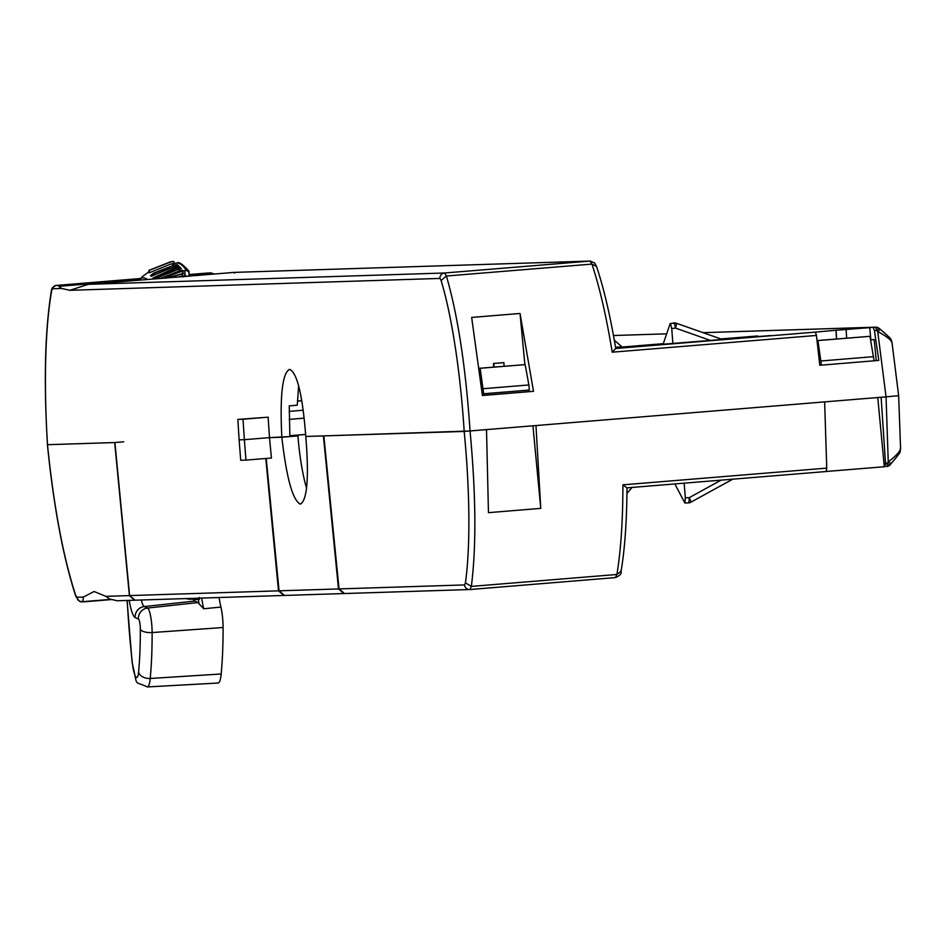 <?xml version="1.0" encoding="UTF-8"?>
<svg xmlns="http://www.w3.org/2000/svg" width="948" height="948" viewBox="0 0 948 948"><rect width="100%" height="100%" fill="white"/><g stroke="black" fill="none" stroke-linecap="round" stroke-linejoin="round"><path stroke-width="1.42" d="M283.926 595.451L278.511 590.853L129.627 595.581L135.054 600.191M129.627 595.581L114.909 442.55L123.773 441.815M899.142 452.492C899.616 453.263 896.927 456.972 891.096 463.619L888.252 461.972L887.21 463.157A5.119 0.664 41.8 0 0 890.042 464.864A5.119 5.119 0 0 1 886.641 466.558L886.629 466.558A5.119 0.912 85.3 0 1 886.629 466.558A5.119 0.912 85.3 0 0 887.21 463.157L885.515 463.299L884.994 466.689L826.241 471.476M688.923 502.653A5.119 4.278 -124.9 0 0 690.654 502.298A5.119 0.841 -118.8 0 0 690.725 502.286A5.119 0.841 -118.8 0 0 689.16 497.7L685.333 497.771L684.847 502.985L674.858 483.93M465.432 582.854L464.556 584.928L339.04 588.921L323.837 435.902L470.042 430.985C475.991 494.809 476.417 546.617 471.346 586.409L465.432 582.854A189.636 33.512 -95.7 0 0 464.224 431.968M339.04 588.921L344.468 593.519M817.081 340.569L869.956 336.315L874.092 360.809M890.042 464.864A5.119 0.664 41.8 0 0 890.065 464.769L891.096 463.619L890.042 464.864M300.492 504.146L300.398 504.146C307.282 499.94 309.084 477.377 305.789 436.471L464.153 431.435L886.048 396.856L888.252 461.972C896.061 455.881 900.09 451.509 900.327 448.842M885.515 463.299L881.13 397.271M884.306 466.712L877.765 397.544M821.406 365.134L817.946 340.581L817.093 340.605M869.956 336.315L817.946 340.581M821.134 360.963L873.701 356.649M824.63 401.905L826.751 468.122L826.111 471.523L626.948 487.865L622.919 484.843C622.848 521.092 620.833 550.966 616.875 574.476L471.346 586.409L470.007 589.526L615.477 577.593L469.734 589.538A5.119 5.036 88.2 0 0 469.983 589.526M486.514 429.634L488.457 512.667L540.763 508.377L535.976 425.581M626.948 493.493L632.008 487.45M528.415 391.631L528.273 390.149M540.763 508.377L532.942 425.83M482.698 395.375L482.591 393.847L529.363 390.055L528.877 384.959L525.145 364.625L479.487 368.334M479.475 368.274L525.145 364.625M483.681 393.811L480.162 368.31M483.35 388.692L528.877 384.959M265.772 458.488L278.511 590.853M55.707 285.49L52.247 287.943L51.867 289.709A189.719 33.654 -93.7 0 0 47.53 444.695L114.909 442.55M297.423 401.028L301.689 400.684M289.176 419.383L304.19 418.151M289.14 411.373L303.182 410.223M301.713 400.803L297.423 401.146M684.124 483.172L685.333 497.771M110.43 599.409L82.891 601.672L83.341 597.062L76.966 597.264L75.674 595.261L75.84 596.411C63.232 557.685 53.752 507.121 47.4 444.695L47.483 444.695C53.823 506.848 63.22 557.033 75.674 595.261M123.643 441.815L114.684 442.55L129.402 595.593L105.844 596.339L94.089 591.516L83.341 597.062M105.844 596.339L109.778 599.065L117.268 600.759L134.616 600.214M114.684 442.55L47.483 444.695C43.608 380.669 44.994 328.944 51.619 289.507M129.402 595.593L134.58 600.214M82.891 601.672L110.892 599.61L84.04 601.814M289.815 435.701L305.659 434.397M239.109 439.86L240.721 460.278L245.947 460.112L244.371 439.682L239.109 439.86M266.222 458.453L279.056 590.829L284.483 595.439M305.659 434.468L289.815 435.772M245.947 460.112L271.424 458.026L269.493 437.632L244.371 439.682L243.008 419.241L237.877 419.407L239.097 439.86L244.371 439.682L269.481 437.632L268.13 417.179L237.877 419.407M343.911 593.543L338.495 588.933L323.398 435.914M300.398 504.146C292.719 500.402 286.533 478.1 281.829 437.229L269.493 437.632L289.875 436.578L289.247 405.863L297.281 405.199L298.608 386.263M289.851 436.175L297.909 435.914L281.829 437.229C279.802 395.636 282.386 373.014 289.543 369.365L289.436 369.376M297.909 435.914A67.604 11.969 -94.7 0 0 306.56 488.113M219.071 597.524A40.977 7.252 -94.7 0 0 220.92 607.064A19.47 3.448 85.3 0 1 222.756 619.636A19.47 3.448 85.3 0 1 223.088 627.517A155.531 27.539 85.3 0 1 221.168 673.992A30.431 5.392 85.3 0 1 218.087 683.034L147.331 686.945A28.547 5.06 -94.7 0 0 150.222 678.472A153.647 27.208 -94.7 0 0 152.13 632.553A17.585 3.117 -94.7 0 0 151.822 625.431A17.585 3.117 -94.7 0 0 147.58 608.047A10.238 10.037 114.2 0 0 138.455 619.02L135.137 617.527A31.758 5.629 85.3 0 1 129.212 600.38M201.687 598.081A41.439 7.335 85.3 0 0 203.725 608.77L199.068 603.852A44.509 7.88 85.3 0 1 198.345 599.563M193.451 599.539A20.169 3.567 -94.7 0 0 194.684 601.068L197.99 602.561A18.924 3.354 85.3 0 1 199.068 603.852M194.423 274.102L210.918 272.894L213.94 274.043M189.067 274.541L208.228 272.977M140.28 278.641L127.103 279.897A102.443 18.142 85.3 0 1 128.727 280.608A512.193 90.7 -94.7 0 0 129.319 280.987M127.103 279.897L58.539 285.384L58.871 286.332L128.727 280.608M154.062 278.961A102.443 18.142 85.3 0 1 154.228 278.949L88.235 284.353L69.939 290.301L61.584 288.465L58.871 286.332M69.939 290.301L439.931 278.428L441.128 280.454L446.389 276.022C457.837 315.376 465.717 367.03 470.054 430.985M181.388 268.888L178.52 269.291L154.228 278.949A102.443 18.142 85.3 0 1 154.382 278.937L198.594 275.311A102.443 18.142 -94.7 0 0 198.44 275.323A102.443 18.142 -94.7 0 0 197.374 275.584M55.802 285.478L140.387 278.534L55.802 285.478M876.248 360.513L874.198 339.609L870.584 339.728M891.736 342.299C891.108 339.894 886.439 336.303 877.718 331.516L886.048 396.856L898.408 395.707M703.096 332.665L875.407 327.19A5.119 0.912 85.3 0 1 876.521 330.508L877.718 331.516L880.242 329.288C895.836 342.773 889.366 337.962 891.926 341.849L898.645 395.719L900.6 449.316C898.799 453.345 904.143 448.131 891.073 463.702M58.539 285.384L55.849 285.478A3.069 3.022 -91.8 0 0 53.076 288.737L51.642 289.507L52.259 287.943M305.789 436.471C302.554 394.913 297.139 372.552 289.543 369.365M268.13 417.179L243.008 419.241M198.594 275.311L234.038 272.396L234.547 273.095M836.622 338.969L836.065 330.248L873.262 327.356L874.447 330.686L878.82 360.418L819.795 365.264L816.441 335.438L815.375 332.108L615.702 348.497L612.218 352.194C606.353 316.442 599.598 287.066 591.919 264.089L590.011 261.067L444.541 273L88.579 284.329L154.382 278.937M836.065 330.248L836.42 338.981M815.375 332.108L835.745 330.26M614.328 340.237L621.888 346.767L615.56 347.288M721.072 339.017L757.653 335.971L720.859 338.946M663.304 343.662L615.608 347.572M615.69 348.058L770.463 335.568L710.455 340.439L722.198 339.42L676.268 323.209M533.499 391.323L482.425 395.517L471.654 317.438L520.037 313.468L533.499 391.323L482.414 395.399M819.783 365.146L821.395 365.016M874.08 360.69L878.82 360.418M869.707 327.475L870.868 339.704M846.114 329.43L846.659 338.14M889.982 338.898C890.373 338.223 887.138 335.047 880.265 329.359L879.069 328.387A5.119 0.604 129.1 0 0 879.045 328.316A5.119 0.604 129.1 0 0 876.521 330.508L874.447 330.686M524.884 364.625L520.037 313.468M493.778 367.101L493.493 363.475L503.886 362.646L493.493 363.475M494.062 367.077L493.837 363.463M503.886 362.646L504.111 366.26M672.89 343.603L671.729 328.612L675.426 328.055A5.119 0.889 -70.6 0 0 676.22 323.185A5.119 0.889 -70.6 0 0 676.161 323.173A5.119 4.302 -65.6 0 0 674.36 323.09M673.507 323.339A5.119 0.901 81.8 0 1 673.779 322.948L670.082 323.837L663.055 344.408M670.402 323.434L671.729 328.612M148.978 271.756L143.314 275.904A158.778 28.12 85.3 0 0 143.243 275.963A158.778 28.12 -94.7 0 0 143.148 276.046L138.811 280.122A155.709 27.575 -94.7 0 0 138.728 280.217M147.45 279.506A155.709 27.575 -94.7 0 0 143.172 277.871A155.709 27.575 -94.7 0 0 138.811 280.122M176.162 277.337L182.691 275.963A167.334 29.625 -94.7 0 0 181.554 273.877L166.137 278.155M159.762 278.653L179.693 270.891A167.334 29.625 -94.7 0 0 178.568 269.315L154.323 278.937M153.979 278.961A158.778 28.12 -94.7 0 0 153.078 277.918L176.731 267.182A167.334 29.625 -94.7 0 0 175.629 266.139L151.313 276.259A158.778 28.12 -94.7 0 0 150.59 275.726A158.778 28.12 85.3 0 0 150.483 275.655L153.517 273.237L174.183 265.084A167.334 29.625 -94.7 0 0 170.936 263.971L149.464 272.751A160.342 28.393 -94.7 0 0 149.049 272.74L148.86 270.37L170.296 261.897M174.005 263.425L176.269 263.094A167.737 29.708 -94.7 0 1 176.601 263.058A167.737 29.708 -94.7 0 1 176.873 263.034A167.737 29.708 -94.7 0 1 186.353 270.381L182.881 270.938A167.512 29.661 -94.7 0 0 182.561 270.464L179.693 270.891L179.966 271.934L162.061 278.487M170.936 263.971L174.005 263.52L173.839 261.482L170.664 261.944A169.372 29.992 -94.7 0 0 170.261 261.944M178.473 265.713L175.593 266.127L178.508 265.724A167.512 29.661 -94.7 0 0 177.063 264.658L174.183 265.084M178.568 269.315L181.447 268.912A167.512 29.661 -94.7 0 0 179.599 266.755L176.731 267.182L177.015 268.154L155.733 277.894M153.078 277.918L154.69 277.977M179.599 266.755L179.942 269.09M178.508 265.724L178.366 266.352L178.508 265.724M152.142 275.595L150.59 275.726A54.486 53.1 123.8 0 1 164.359 268.983M177.063 264.658L177.146 265.902M150.483 275.655L154.299 273.166L169.171 267.419M154.299 273.166L153.517 273.237M149.464 272.751L149.274 270.37L170.664 261.944M173.839 261.482A169.573 30.028 -94.7 0 0 173.413 261.47A169.573 30.028 -94.7 0 0 172.998 261.506L170.178 261.909A169.419 30.004 -94.7 0 1 170.249 261.909L170.889 261.814A169.419 30.004 -94.7 0 0 170.249 261.909M185.761 276.65L185.571 275.536L182.691 275.963L182.952 277.065M181.554 273.877L184.445 273.474A167.512 29.661 85.3 0 1 185.571 275.536M182.561 270.464L182.917 273.617M182.905 273.403L182.881 270.938M186.341 270.381L188.96 272.076L188.996 276.283M176.601 263.058L177.039 263.034C178.639 261.529 182.573 264.172 188.853 270.974L188.96 272.076M198.76 599.563L192.171 598.994A168.519 29.838 -94.7 0 1 191.78 599.112L197.362 599.586A169.372 29.992 -94.7 0 0 197.397 599.586A169.372 29.992 -94.7 0 0 198.416 599.456L199.163 599.551M196.378 599.598L185.784 598.579M185.535 598.591L188.083 599.029M190.394 598.437L190.465 599.326M191.78 599.112L191.721 598.389M192.124 598.378L192.171 598.994M690.772 502.239L732.721 479.19M886.653 466.558A5.119 5.036 88.2 0 0 889.947 464.899M826.751 468.122L622.919 484.843M464.556 584.928A5.119 5.036 88.2 0 0 469.71 589.538L344.219 593.543M615.453 577.593L616.875 574.476L621.047 571.277C621.781 573.576 619.921 575.685 615.477 577.593M621.035 570.08L621.059 571.206M732.757 479.178L690.725 502.286A5.119 5.119 0 0 1 688.355 502.914A5.119 0.901 88.8 0 0 689.16 497.712L721.108 480.138M82.393 601.861A5.119 5.036 -91.8 0 1 76.966 597.264M338.495 588.933L279.056 590.829M203.725 608.77L220.92 607.064M197.99 602.561L147.58 608.047L144.262 606.554A21.52 3.816 85.3 0 1 141.288 600.001M127.233 600.451A194.636 34.46 -94.7 0 0 129.189 629.982A194.636 34.46 -94.7 0 0 132.282 662.427A18.296 3.235 -94.7 0 0 135.659 676.718A18.296 3.235 -94.7 0 0 138.574 672.108A143.409 25.395 -94.7 0 0 140.351 629.259A10.238 4.183 -0.1 0 0 152.13 632.553L223.088 627.517M140.351 629.259A7.347 1.304 -94.7 0 0 140.221 626.284A7.347 1.304 -94.7 0 0 138.455 619.02M135.137 617.527A10.238 10.037 -65.8 0 1 144.262 606.554L194.684 601.068M138.574 672.108A10.238 7.181 5.5 0 0 150.222 678.472L221.168 673.992M210.918 272.894L189.067 274.683M53.076 288.737L61.584 288.465M134.628 280.549L134.509 279.115M189.079 275.655L213.336 273.664M464.188 431.423A189.719 33.583 -93.7 0 0 441.081 280.454M234.038 272.396L590.011 261.067A5.119 5.036 88.2 0 1 590.249 261.056L594.669 263.011L596.529 266.447M439.931 278.428A5.119 5.036 88.2 0 1 444.541 273L446.389 276.022L591.919 264.089L596.565 266.554C603.805 288.156 610.192 315.471 615.75 348.473M613.486 335.521L666.669 333.826L613.475 335.521M878.962 328.292A5.119 5.036 88.2 0 0 875.407 327.19L873.262 327.356M612.218 352.194L816.441 335.438M710.455 340.439L675.438 328.055A5.119 0.901 81.8 0 0 673.779 322.948A5.119 5.119 0 0 1 676.22 323.185L722.246 339.431M179.824 267.739L177.015 268.154M175.629 266.139L151.313 276.224M182.774 271.519L179.966 271.934M184.896 270.654L184.931 274.351M197.326 599.586A169.372 29.992 -94.7 0 0 197.362 599.586L198.89 599.563M621.082 571.265C624.803 549.141 626.782 521.329 626.995 487.853M626.948 487.865L826.123 471.523M283.476 595.474L134.806 600.202M688.355 502.914L684.847 502.985M83.898 601.826L79.324 601.198L75.84 596.387M343.662 593.555L284.246 595.451M127.056 600.451L132.151 662.735C138.42 688.426 132.684 680.012 147.331 686.945M198.44 275.323L234.073 272.396L590.249 261.056M880.242 329.288L879.045 328.316A5.119 5.119 0 0 0 875.644 327.167L703.084 332.665M184.362 273.415L165.9 278.179M189.09 276.283L189.043 271.578M189.482 599.219L186.803 598.828M199.317 599.527L199.151 597.477"/></g></svg>
